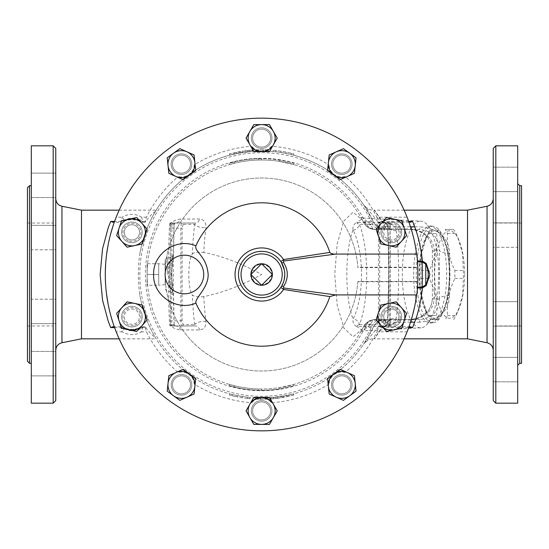 <?xml version="1.0" encoding="UTF-8"?>
<svg xmlns="http://www.w3.org/2000/svg" width="549" height="549" viewBox="0 0 549 549"><rect width="100%" height="100%" fill="white"/><g stroke="black" fill="none" stroke-linecap="round" stroke-linejoin="round"><path stroke-width="0.41" stroke-dasharray="2.75 2.06" d="M517.693 241.279L517.693 238.204M517.693 189.954L517.693 191.224M517.693 310.796L517.693 307.721M517.693 359.046L517.693 357.776M521.55 185.713L521.55 363.287M27.45 361.228L27.45 187.772M31.307 232.316L31.307 363.287L31.307 232.316M27.45 274.5L27.45 325.969L27.45 274.5M439.015 229.461A49.863 17.053 -90 0 0 436.654 233.449C437.731 245.808 435.295 258.16 429.339 270.513A49.863 17.053 -90 0 0 429.339 278.487C435.295 290.84 437.731 303.192 436.654 315.551A49.863 17.053 -90 0 0 439.015 319.532L430.533 319.532A49.863 17.053 90 0 1 428.172 315.551L426.566 311.928L421.605 295.424L420.857 278.487A49.863 17.053 90 0 1 420.857 270.513L421.605 253.576L426.566 237.072L428.172 233.449A49.863 17.053 90 0 1 430.533 229.461M453.652 319.539A49.863 17.053 -90 0 0 456.013 315.551L457.626 311.928L462.587 295.424L463.335 278.487A49.863 17.053 -90 0 0 463.39 274.5A49.863 17.053 -90 0 0 463.335 270.513L462.587 253.576L457.626 237.072L456.013 233.449A49.863 17.053 -90 0 0 453.652 229.468L445.17 229.468A49.863 17.053 90 0 1 447.531 233.449C446.454 245.808 448.897 258.16 454.853 270.513A49.863 17.053 90 0 1 454.908 274.5A49.863 17.053 90 0 1 454.853 278.487C448.897 290.84 446.454 303.192 447.531 315.551A49.863 17.053 90 0 1 445.17 319.539M464.612 274.5A43.748 14.96 90 0 1 459.081 308.463A43.748 14.96 90 0 1 438.713 304.352A43.748 14.96 90 0 1 438.713 244.648A43.748 14.96 90 0 1 459.081 240.537A43.748 14.96 90 0 1 464.612 274.5M449.501 274.5A43.748 14.96 90 0 1 440.971 314.001A43.748 14.96 90 0 1 425.104 308.463A43.748 14.96 90 0 1 425.104 240.537A43.748 14.96 90 0 1 440.971 234.999A43.748 14.96 90 0 1 449.501 274.5M421.2 251.984A45.032 15.406 90 0 1 444.244 239.542A45.032 15.406 90 0 1 444.244 309.458A45.032 15.406 90 0 1 427.918 315.16A45.032 15.406 90 0 1 419.134 274.5A45.032 15.406 90 0 1 421.2 251.984M420.857 278.487L429.339 278.487M420.857 270.513L429.339 270.513M428.172 315.551L436.654 315.551M430.533 319.532L439.015 319.532M447.531 315.551L456.013 315.551M454.853 278.487L463.335 278.487M454.853 270.513L463.335 270.513M447.531 233.449L456.013 233.449M445.17 229.468L453.652 229.468M428.172 233.449L436.654 233.449M147.118 263.753L147.118 285.247L147.118 263.753L158.695 263.753L158.695 274.5L147.118 274.5L158.695 274.5L158.695 285.247L147.118 285.247M165.125 284.684L158.695 285.247L158.695 263.753L158.695 274.5L158.695 263.753L165.125 264.316L165.125 284.684L165.125 264.316M261.633 263.753L272.379 274.5L261.633 285.247L250.886 274.5L261.633 263.753M271.817 274.5A10.184 10.184 0 0 1 256.541 283.318A10.184 10.184 0 0 1 256.541 265.682A10.184 10.184 0 0 1 271.817 274.5M349.089 379.551A9.004 9.004 0 0 0 333.572 381.178A9.004 9.004 0 0 0 342.741 393.805A9.004 9.004 0 0 0 349.089 379.551A9.004 9.004 0 0 0 333.572 381.178A9.004 9.004 0 0 0 342.741 393.805A9.004 9.004 0 0 0 349.089 379.551A9.004 9.004 0 0 0 333.572 381.178A9.004 9.004 0 0 0 342.741 393.805A9.004 9.004 0 0 0 349.089 379.551A9.004 9.004 0 0 1 342.741 393.805A9.004 9.004 0 0 1 333.572 381.178A9.004 9.004 0 0 1 349.089 379.551M394.134 308.078A9.004 9.004 0 0 0 382.536 318.523A9.004 9.004 0 0 0 397.373 323.34A9.004 9.004 0 0 0 394.134 308.078A9.004 9.004 0 0 1 397.373 323.34A9.004 9.004 0 0 1 382.536 318.523A9.004 9.004 0 0 1 394.134 308.078M388.568 223.786A9.004 9.004 0 0 0 385.323 239.048A9.004 9.004 0 0 0 400.159 234.224A9.004 9.004 0 0 0 388.568 223.786A9.004 9.004 0 0 1 400.159 234.224A9.004 9.004 0 0 1 385.323 239.048A9.004 9.004 0 0 1 388.568 223.786M334.513 158.86A9.004 9.004 0 0 0 340.86 173.113A9.004 9.004 0 0 0 350.029 160.493A9.004 9.004 0 0 0 334.513 158.86A9.004 9.004 0 0 0 340.86 173.113A9.004 9.004 0 0 0 350.029 160.493A9.004 9.004 0 0 0 334.513 158.86A9.004 9.004 0 0 0 340.86 173.113A9.004 9.004 0 0 0 350.029 160.493A9.004 9.004 0 0 0 334.513 158.86A9.004 9.004 0 0 1 350.029 160.493A9.004 9.004 0 0 1 340.86 173.113A9.004 9.004 0 0 1 334.513 158.86M252.629 138.108A9.004 9.004 0 0 0 266.135 145.91A9.004 9.004 0 0 0 266.135 130.305A9.004 9.004 0 0 0 252.629 138.108A9.004 9.004 0 0 0 266.135 145.91A9.004 9.004 0 0 0 266.135 130.305A9.004 9.004 0 0 0 252.629 138.108A9.004 9.004 0 0 0 266.135 145.91A9.004 9.004 0 0 0 266.135 130.305A9.004 9.004 0 0 0 252.629 138.108A9.004 9.004 0 0 1 266.135 130.305A9.004 9.004 0 0 1 266.135 145.91A9.004 9.004 0 0 1 252.629 138.108M174.177 169.449A9.004 9.004 0 0 0 189.693 167.822A9.004 9.004 0 0 0 180.525 155.195A9.004 9.004 0 0 0 174.177 169.449A9.004 9.004 0 0 0 189.693 167.822A9.004 9.004 0 0 0 180.525 155.195A9.004 9.004 0 0 0 174.177 169.449A9.004 9.004 0 0 0 189.693 167.822A9.004 9.004 0 0 0 180.525 155.195A9.004 9.004 0 0 0 174.177 169.449A9.004 9.004 0 0 1 180.525 155.195A9.004 9.004 0 0 1 189.693 167.822A9.004 9.004 0 0 1 174.177 169.449M129.132 240.922A9.004 9.004 0 0 0 140.729 230.477A9.004 9.004 0 0 0 125.893 225.66A9.004 9.004 0 0 0 129.132 240.922A9.004 9.004 0 0 1 125.893 225.66A9.004 9.004 0 0 1 140.729 230.477A9.004 9.004 0 0 1 129.132 240.922M134.697 325.214A9.004 9.004 0 0 0 137.943 309.952A9.004 9.004 0 0 0 123.106 314.776A9.004 9.004 0 0 0 134.697 325.214A9.004 9.004 0 0 1 123.106 314.776A9.004 9.004 0 0 1 137.943 309.952A9.004 9.004 0 0 1 134.697 325.214M188.753 390.14A9.004 9.004 0 0 0 182.405 375.887A9.004 9.004 0 0 0 173.237 388.507A9.004 9.004 0 0 0 188.753 390.14A9.004 9.004 0 0 0 182.405 375.887A9.004 9.004 0 0 0 173.237 388.507A9.004 9.004 0 0 0 188.753 390.14A9.004 9.004 0 0 0 182.405 375.887A9.004 9.004 0 0 0 173.237 388.507A9.004 9.004 0 0 0 188.753 390.14A9.004 9.004 0 0 1 173.237 388.507A9.004 9.004 0 0 1 182.405 375.887A9.004 9.004 0 0 1 188.753 390.14M356.054 391.19L343.434 400.358L329.18 394.01L327.547 378.501L340.174 369.326L354.421 375.674L356.054 391.19M406.61 313.404L401.786 328.24L386.53 331.486L376.092 319.889L380.91 305.052L396.172 301.813L406.61 313.404M401.786 220.76L406.61 235.596L396.172 247.187L380.91 243.948L376.092 229.111L386.53 217.514L401.786 220.76M343.434 148.642L356.054 157.81L354.421 173.326L340.174 179.674L327.547 170.499L329.18 154.99L343.434 148.642M253.83 124.596L269.435 124.596L277.231 138.108L269.435 151.62L253.83 151.62L246.034 138.108L253.83 124.596M167.212 157.81L179.832 148.642L194.085 154.99L195.719 170.499L183.092 179.674L168.845 173.326L167.212 157.81M116.656 235.596L121.48 220.76L136.735 217.514L147.173 229.111L142.356 243.948L127.093 247.187L116.656 235.596M121.48 328.24L116.656 313.404L127.093 301.813L142.356 305.052L147.173 319.889L136.735 331.486L121.48 328.24M179.832 400.358L167.212 391.19L168.845 375.674L183.092 369.326L195.719 378.501L194.085 394.01L179.832 400.358M333.476 390.895A10.294 10.294 0 0 1 340.723 374.603A10.294 10.294 0 0 1 351.209 389.028A10.294 10.294 0 0 1 333.476 390.895A10.294 10.294 0 0 0 347.853 393.173A10.294 10.294 0 0 0 350.132 378.796A10.294 10.294 0 0 0 335.755 376.518A10.294 10.294 0 0 0 333.476 390.895M388.17 326.435A10.294 10.294 0 0 1 384.465 308.998A10.294 10.294 0 0 1 401.415 314.508A10.294 10.294 0 0 1 388.17 326.435A10.294 10.294 0 0 0 401.141 319.827A10.294 10.294 0 0 0 394.532 306.857A10.294 10.294 0 0 0 381.562 313.465A10.294 10.294 0 0 0 388.17 326.435M394.532 242.143A10.294 10.294 0 0 1 381.281 230.209A10.294 10.294 0 0 1 398.238 224.706A10.294 10.294 0 0 1 394.532 242.143A10.294 10.294 0 0 0 401.141 229.173A10.294 10.294 0 0 0 388.17 222.565A10.294 10.294 0 0 0 381.562 235.535A10.294 10.294 0 0 0 394.532 242.143M350.132 170.204A10.294 10.294 0 0 1 332.399 168.344A10.294 10.294 0 0 1 342.878 153.919A10.294 10.294 0 0 1 350.132 170.204A10.294 10.294 0 0 0 347.853 155.827A10.294 10.294 0 0 0 333.476 158.105A10.294 10.294 0 0 0 335.755 172.482A10.294 10.294 0 0 0 350.132 170.204M271.927 138.108A10.294 10.294 0 0 1 256.486 147.022A10.294 10.294 0 0 1 256.486 129.193A10.294 10.294 0 0 1 271.927 138.108A10.294 10.294 0 0 0 261.633 127.814A10.294 10.294 0 0 0 251.339 138.108A10.294 10.294 0 0 0 261.633 148.402A10.294 10.294 0 0 0 271.927 138.108M189.789 158.105A10.294 10.294 0 0 1 182.543 174.397A10.294 10.294 0 0 1 172.057 159.972A10.294 10.294 0 0 1 189.789 158.105A10.294 10.294 0 0 0 175.412 155.827A10.294 10.294 0 0 0 173.134 170.204A10.294 10.294 0 0 0 187.511 172.482A10.294 10.294 0 0 0 189.789 158.105M135.095 222.565A10.294 10.294 0 0 1 138.801 240.002A10.294 10.294 0 0 1 121.851 234.492A10.294 10.294 0 0 1 135.095 222.565A10.294 10.294 0 0 0 122.125 229.173A10.294 10.294 0 0 0 128.734 242.143A10.294 10.294 0 0 0 141.704 235.535A10.294 10.294 0 0 0 135.095 222.565M128.734 306.857A10.294 10.294 0 0 1 141.985 318.791A10.294 10.294 0 0 1 125.028 324.294A10.294 10.294 0 0 1 128.734 306.857A10.294 10.294 0 0 0 122.125 319.827A10.294 10.294 0 0 0 135.095 326.435A10.294 10.294 0 0 0 141.704 313.465A10.294 10.294 0 0 0 128.734 306.857M173.134 378.796A10.294 10.294 0 0 1 190.867 380.656A10.294 10.294 0 0 1 180.388 395.081A10.294 10.294 0 0 1 173.134 378.796A10.294 10.294 0 0 0 175.412 393.173A10.294 10.294 0 0 0 189.789 390.895A10.294 10.294 0 0 0 187.511 376.518A10.294 10.294 0 0 0 173.134 378.796M270.636 410.892A9.004 9.004 0 0 0 257.131 403.09A9.004 9.004 0 0 0 257.131 418.695A9.004 9.004 0 0 0 270.636 410.892A9.004 9.004 0 0 0 257.131 403.09A9.004 9.004 0 0 0 257.131 418.695A9.004 9.004 0 0 0 270.636 410.892A9.004 9.004 0 0 0 257.131 403.09A9.004 9.004 0 0 0 257.131 418.695A9.004 9.004 0 0 0 270.636 410.892A9.004 9.004 0 0 1 257.131 418.695A9.004 9.004 0 0 1 257.131 403.09A9.004 9.004 0 0 1 270.636 410.892M269.435 424.404L253.83 424.404L246.034 410.892L253.83 397.38L269.435 397.38L277.231 410.892L269.435 424.404M251.339 410.892A10.294 10.294 0 0 1 266.78 401.978A10.294 10.294 0 0 1 266.78 419.807A10.294 10.294 0 0 1 251.339 410.892A10.294 10.294 0 0 0 261.633 421.186A10.294 10.294 0 0 0 271.927 410.892A10.294 10.294 0 0 0 261.633 400.598A10.294 10.294 0 0 0 251.339 410.892M417.816 281.417L417.803 281.781A156.335 156.335 0 0 1 114.11 326.25A156.335 156.335 0 0 0 417.816 281.417L357.886 281.417A96.5 96.5 0 0 1 211.399 356.898A96.5 96.5 0 0 1 211.399 192.102A96.5 96.5 0 0 1 357.886 267.583L417.816 267.583A156.335 156.335 0 0 0 225.749 122.338A156.335 156.335 0 0 0 114.11 326.25L114.659 327.78M359.382 324.685C357.474 325.31 356.816 325.735 357.399 325.969A7.72 1.661 90 0 1 358.037 326.559L356.726 326.49L363.314 330.937L370.856 324.02L372.771 320.273A3.219 0.686 80.9 0 1 373.059 319.696L365.723 323.594L363.637 326.552C365.517 323.032 368.557 320.939 372.771 320.273L374.301 320.156A3.219 1.352 90 0 1 375.097 319.532L385.124 319.532A12.867 12.867 0 0 0 373.471 326.943C375.791 322.304 379.675 319.841 385.124 319.532A10.294 1.771 90 0 0 383.977 322.002C378.783 321.741 375.283 323.388 373.471 326.943A123.525 123.525 0 0 1 139.542 293.29C137.991 280.759 137.991 268.235 139.542 255.71C144.325 224.706 159.992 204.928 155.477 211.338A123.525 123.525 0 0 1 334.238 174.568C341.746 178.727 342.205 176.558 345.115 176.586A128.672 128.672 0 0 1 376.82 217.164L407.077 217.164A156.335 156.335 0 0 0 116.189 217.164L122.317 217.164L124.376 220.417L123.525 221.254C129.132 218.722 134.725 218.722 140.304 221.254A3.857 2.251 119.4 0 0 140.681 221.576A3.857 2.251 119.4 0 0 140.695 221.583A3.857 2.251 119.4 0 0 142.589 221.412C135.493 218.372 128.377 218.372 121.24 221.412A3.857 2.251 -119.4 0 0 123.134 221.583A3.857 2.251 -119.4 0 0 123.148 221.576A3.857 2.251 -119.4 0 0 123.525 221.254M345.115 176.586A12.867 12.867 0 0 1 328.954 164.844C329.88 167.61 327.959 168.715 334.238 174.568A123.525 123.525 0 0 1 364.062 205.463L373.471 222.057C375.283 225.612 378.783 227.259 383.977 226.998A10.294 1.771 90 0 0 385.124 229.468C379.675 229.159 375.791 226.696 373.471 222.057A12.867 12.867 0 0 0 385.124 229.468L375.097 229.468A3.219 1.352 90 0 1 374.301 228.844L372.771 228.727C368.557 228.068 365.51 225.975 363.637 222.448C365.62 226.181 368.763 228.466 373.059 229.304A3.219 0.686 99.1 0 1 372.771 228.727L370.856 224.98A12.867 10.781 -28.5 0 1 362.278 219.861L363.637 222.448A12.867 12.867 0 0 0 375.097 229.468A12.867 10.795 -90 0 1 365.174 221.666L371.275 221.453A12.867 10.829 90 0 0 381.308 229.461M271.625 146.219A12.867 12.867 0 0 1 251.641 146.219C254.015 147.907 253.116 149.932 261.633 150.975C270.149 149.932 269.25 147.907 271.625 146.219A128.672 128.672 0 0 1 328.954 164.844M194.312 164.844A12.867 12.867 0 0 1 178.151 176.586C181.06 176.558 181.52 178.727 189.028 174.568C195.307 168.715 193.385 167.61 194.312 164.844A128.672 128.672 0 0 1 251.641 146.219M119.147 210.164L156.184 210.164L155.477 211.338C152.684 213.115 149.465 216.471 145.842 221.412L144.922 222.311L146.446 217.164A128.672 128.672 0 0 1 178.151 176.586M284.382 270.135L284.787 275.097M284.101 280.114L283.401 282.412M357.886 281.417L357.859 281.781L417.803 281.781M112.751 322.208L114.11 326.25A156.335 156.335 0 0 1 231.802 121.034A156.335 156.335 0 0 1 417.803 267.219L357.859 267.219L357.886 267.583M417.803 267.219L417.816 267.583M124.376 328.583A14.116 14.116 0 0 0 139.453 328.583L141.512 331.836A17.966 17.966 0 0 1 122.317 331.836C120.862 327.835 120.499 326.422 121.24 327.588A3.864 2.251 119.4 0 1 123.134 327.417A3.864 2.251 119.4 0 1 123.525 327.746L124.376 328.583L122.317 331.836L116.189 331.836A156.335 156.335 0 0 0 407.077 331.836L376.82 331.836A128.672 128.672 0 0 1 345.115 372.414C342.205 372.442 341.746 370.273 334.238 374.432A123.525 123.525 0 0 1 155.477 337.662L156.184 338.836L119.147 338.836M411.894 317.658L408.607 327.78L412.855 314.158M415.319 245.835L417.384 261.008L417.871 280.072L417.336 288.534L414.543 307.056M411.414 229.715L413.973 239.371M114.659 221.22L112.977 226.092M110.774 315.531L108.064 303.789M106.465 293.605L105.648 285.02M105.36 278.858L105.339 270.822M105.676 263.644L106.616 254.249M107.906 246.069L110.473 234.601M357.859 281.781A96.5 96.5 0 0 1 211.296 356.836A96.5 96.5 0 0 1 211.296 192.164A96.5 96.5 0 0 1 357.859 267.219M268.324 149.87L263.177 149.699A124.815 124.815 0 0 0 252.238 150.042C248.923 150.323 248.923 150.323 252.238 150.042C248.923 150.323 248.923 150.323 252.238 150.042A124.815 124.815 0 0 1 261.887 149.692L268.324 149.87L268.324 151.153L263.177 150.982L268.324 151.153L268.324 149.87M261.894 150.975A123.525 123.525 0 0 0 252.238 151.332C248.923 151.613 248.923 151.613 252.238 151.332C248.923 151.613 248.923 151.613 252.238 151.332A123.525 123.525 0 0 1 263.177 150.982L261.887 150.975L261.887 149.692M263.177 149.699L263.177 150.982M245.801 150.694L229.468 153.905L229.468 155.237L236.55 153.548L252.883 151.284L252.883 149.994L245.801 150.694L245.801 151.991M247.997 150.433L252.622 150.014L252.622 151.304L242.329 152.492L229.722 155.168L229.722 153.837L240.016 151.572L247.997 150.433L247.997 151.73M291.231 154.571L291.231 153.246L291.231 154.571C294.532 155.422 294.532 155.422 291.231 154.571C294.532 155.422 294.532 155.422 291.231 154.571A123.525 123.525 0 0 0 275.79 151.792C272.469 151.435 272.469 151.435 275.79 151.792C272.469 151.435 272.469 151.435 275.79 151.792L275.79 150.495C272.469 150.145 272.469 150.145 275.79 150.495C272.469 150.145 272.469 150.145 275.79 150.495A124.815 124.815 0 0 1 291.231 153.246C294.532 154.084 294.532 154.084 291.231 153.246C294.532 154.084 294.532 154.084 291.231 153.246A124.815 124.815 0 0 0 286.084 152.107L280.937 151.188A124.815 124.815 0 0 0 275.783 150.495M286.084 153.418L286.084 152.107L286.084 153.418L280.937 152.492L280.937 151.188L280.937 152.492M286.077 153.418A123.525 123.525 0 0 1 291.224 154.571M275.79 150.495L275.79 151.792A123.525 123.525 0 0 1 280.93 152.492M234.293 161.969L229.461 163.252L234.293 161.969L234.293 163.293L229.468 164.59A114.521 114.521 0 0 1 258.661 160.02L261.633 159.979A114.521 114.521 0 0 1 279.317 161.358L293.804 164.59L279.317 161.358A114.521 114.521 0 0 0 261.633 159.979L258.661 160.02A114.521 114.521 0 0 0 229.468 164.59L229.468 163.252L229.468 164.59M258.661 158.736A115.805 115.805 0 0 0 229.468 163.252A115.805 115.805 0 0 1 258.661 158.736L258.661 160.02L258.661 158.736L261.633 158.695L258.661 158.736M261.633 158.695L261.633 159.979L261.633 158.695A115.805 115.805 0 0 1 279.317 160.054A115.805 115.805 0 0 0 261.633 158.695M279.317 160.054L279.317 161.358L279.317 160.054L279.317 161.358L279.317 160.054L293.804 163.252L279.317 160.054M293.797 163.252L293.797 164.59M229.461 164.59L234.293 163.293M229.461 385.748L234.293 387.031L229.461 385.748M229.468 385.748A115.805 115.805 0 0 0 258.291 390.257L261.633 390.305A115.805 115.805 0 0 0 279.317 388.946L293.804 385.748L279.317 388.946A115.805 115.805 0 0 1 261.633 390.305L258.291 390.257A115.805 115.805 0 0 1 229.468 385.748L229.468 384.41A114.521 114.521 0 0 0 258.291 388.966A114.521 114.521 0 0 1 229.468 384.41L229.468 385.748M279.317 388.946L279.317 387.642L293.804 384.41L279.317 387.642A114.521 114.521 0 0 1 261.633 389.021L258.291 388.966L261.633 389.021A114.521 114.521 0 0 0 279.317 387.642L279.317 388.946M293.797 385.748L293.797 384.41M261.633 390.305L261.633 389.021L261.633 390.305M258.291 390.257L258.291 388.966L258.291 390.257M234.293 387.031L234.293 385.707L229.468 384.41M229.461 384.41L234.293 385.707M232.035 395.754L232.035 394.429C228.734 393.578 228.734 393.578 232.035 394.429C228.734 393.578 228.734 393.578 232.035 394.429L232.035 395.754C228.734 394.916 228.734 394.916 232.035 395.754C228.734 394.916 228.734 394.916 232.035 395.754A124.815 124.815 0 0 0 237.182 396.893L237.182 395.582L237.182 396.893L242.329 397.812L242.329 396.508L237.182 395.582M237.189 395.582A123.525 123.525 0 0 1 232.042 394.429M247.482 398.505A124.815 124.815 0 0 1 232.042 395.754M232.035 394.429A123.525 123.525 0 0 0 247.475 397.208C250.797 397.565 250.797 397.565 247.475 397.208C250.797 397.565 250.797 397.565 247.475 397.208L247.475 398.505C250.797 398.855 250.797 398.855 247.475 398.505C250.797 398.855 250.797 398.855 247.475 398.505L247.475 397.208M247.475 398.505A124.815 124.815 0 0 1 242.329 397.812L242.329 396.508M247.482 397.208A123.525 123.525 0 0 1 242.335 396.508M254.942 399.13L258.819 399.281A124.815 124.815 0 0 0 271.028 398.958C274.342 398.677 274.342 398.677 271.028 398.958C274.342 398.677 274.342 398.677 271.028 398.958A124.815 124.815 0 0 1 260.734 399.308L254.942 399.13L254.942 397.847L260.734 398.025A123.525 123.525 0 0 0 271.028 397.668C274.342 397.387 274.342 397.387 271.028 397.668C274.342 397.387 274.342 397.387 271.028 397.668A123.525 123.525 0 0 1 258.819 397.991L254.942 397.847L254.942 399.13M260.089 399.301L260.089 398.018L260.089 399.301M277.465 398.306L293.797 395.095L293.797 393.763L286.715 395.452L270.382 397.716L270.382 399.006L277.465 398.306L277.465 397.009M293.543 395.163L283.25 397.428L270.643 398.986L270.643 397.696L280.937 396.508L293.543 393.832L293.543 395.163M385.124 319.532L385.432 322.194L383.977 322.002M410.515 322.194L385.432 322.194C371.968 342.178 370.898 343.976 382.234 327.588L378.343 326.689C371.426 335.418 366.677 341.032 364.062 343.537L373.492 326.902L371.275 327.547L365.174 327.334A12.867 10.795 -90 0 1 375.097 319.539L411.105 319.532A3.219 1.373 -90 0 0 410.35 320.06C425.386 318.091 433.408 310.59 434.424 297.565L434.424 251.435C433.422 238.431 425.4 230.93 410.35 228.94L374.301 228.844M373.059 229.304L375.097 229.468A12.867 12.867 0 0 1 363.637 222.448A114.521 114.521 0 0 0 189.549 185.521A114.521 114.521 0 0 0 189.549 363.479A114.521 114.521 0 0 0 363.637 326.552A12.867 12.867 0 0 1 375.097 319.532L373.059 319.696M383.977 226.998L385.432 226.806L385.124 229.468M363.568 204.729L364.062 205.463C367.425 208.798 372.174 214.412 378.316 222.304L382.234 221.412L374.068 210.164C370.246 211.001 364.22 206.273 363.507 204.647L363.568 204.729M408.689 221.412L382.234 221.412C370.891 205.017 371.961 206.815 385.432 226.806L410.515 226.806M381.308 319.532A12.867 10.829 90 0 0 371.275 327.547A121.803 121.803 0 0 1 185.631 369.683A121.803 121.803 0 0 1 185.631 179.317A121.803 121.803 0 0 1 371.275 221.453L373.471 222.057A123.525 123.525 0 0 0 139.542 255.71A123.525 123.525 0 0 1 373.471 222.057M356.726 326.49C353.789 325.09 352.554 322.586 353.034 318.976L353.192 318.64C364.289 297.194 364.282 251.806 353.192 230.36L353.034 230.024C352.54 226.449 353.769 223.944 356.726 222.51L358.037 222.441A7.72 1.661 90 0 1 357.399 223.031C356.816 223.265 357.474 223.69 359.382 224.315M370.856 324.02A12.867 10.781 28.5 0 0 362.278 329.139L353.069 336.784L343.914 328.13L337.216 305.395L334.76 274.5L337.21 243.646L343.894 220.904L353.062 212.216L362.278 219.861L360.391 217.116L363.314 218.063L356.726 222.51M370.856 224.98L363.314 218.063L420.884 221.165A53.349 18.247 90 0 1 429.311 227.705A53.349 18.247 90 0 1 430.327 229.461A53.349 18.247 90 0 1 429.311 321.295A53.349 18.247 90 0 1 420.884 327.835A53.349 18.247 90 0 1 409.904 317.823A53.349 18.247 90 0 1 402.3 274.5A53.349 18.247 90 0 1 420.884 221.165M353.034 230.017C344.758 250.804 344.751 298.189 353.034 318.976M375.097 319.532A12.867 12.867 0 0 0 363.637 326.552L362.278 329.139A114.521 114.521 0 0 1 188.794 362.868A114.521 114.521 0 0 1 188.794 186.132A114.521 114.521 0 0 1 362.278 219.861M404.119 338.836L374.068 338.836L382.234 327.588L408.689 327.588M345.115 372.414A12.867 12.867 0 0 0 328.954 384.156C329.88 381.39 327.959 380.285 334.238 374.432A123.525 123.525 0 0 0 364.062 343.537L363.513 344.347C364.22 342.734 370.246 337.992 374.068 338.836M375.097 229.468L419.752 229.468L419.752 226.806C438.877 228.748 448.828 237.621 449.604 253.425A10.294 3.369 1 0 1 439.324 250.056C438.96 237.834 432.434 230.971 419.752 229.468L385.432 229.468M376.82 217.164C378.275 220.273 378.776 221.981 378.316 222.304L410.192 222.311M203.782 296.597C198.251 297.263 194.415 296.714 192.267 294.964C187.676 287.992 187.676 261.008 192.267 254.036A117.692 30.463 90 0 1 194.71 224.321L195.568 223.031L171.837 223.031L171.631 320.822L170.348 320.822L170.348 228.178L170.547 224.321L174.108 224.321L169.614 223.745C173.299 220.856 177.046 219.291 180.854 219.051L199.74 219.051C204.091 219.559 206.149 222.372 205.923 227.485A110.253 28.534 -90 0 0 203.782 252.403C222.565 256.205 241.855 263.568 261.633 274.5C241.855 285.432 222.565 292.795 203.782 296.597A110.253 28.534 -90 0 0 205.923 321.515C206.149 326.634 204.084 329.448 199.74 329.949L180.854 329.949C177.046 329.709 173.299 328.144 169.614 325.255A71.432 3.74 90 0 1 169.614 223.745L175.405 223.031A7.72 6.224 -90 0 0 180.854 219.051M328.954 384.156A128.672 128.672 0 0 1 271.625 402.781A12.867 12.867 0 0 0 251.641 402.781A128.672 128.672 0 0 1 194.312 384.156C193.385 381.39 195.307 380.285 189.028 374.432C181.52 370.273 181.06 372.442 178.151 372.414A128.672 128.672 0 0 1 146.446 331.836L144.922 326.689L145.842 327.588C149.465 332.529 152.684 335.885 155.477 337.662C159.992 344.072 144.325 324.294 139.542 293.29M467.508 210.164L467.508 338.836M449.604 295.575C448.821 311.379 438.871 320.259 419.752 322.194L419.752 319.532C432.434 318.036 438.96 311.173 439.324 298.944A10.294 3.369 179 0 1 449.604 295.575L449.604 253.425M410.192 326.689L378.343 326.689C378.776 327.019 378.275 328.727 376.82 331.836M140.304 221.254L139.453 220.417L141.512 217.164A17.966 17.966 0 0 0 122.317 217.164C120.862 221.165 120.499 222.578 121.24 221.412L120.759 222.304L113.073 222.311M146.446 217.164L141.512 217.164C142.973 221.165 143.33 222.578 142.589 221.412L143.076 222.311L140.695 221.583C135.102 219.024 129.255 219.024 123.148 221.576L120.753 222.304M81.492 210.164L81.492 338.836M145.842 327.588L142.589 327.588L143.076 326.689L140.695 327.417C134.841 329.956 128.994 329.956 123.148 327.424A3.864 2.251 119.4 0 1 123.148 327.424L120.753 326.689L121.24 327.588C128.37 330.628 135.486 330.628 142.589 327.588A3.857 2.251 60.6 0 0 140.695 327.417A3.857 2.251 60.6 0 0 140.681 327.424A3.857 2.251 60.6 0 0 140.304 327.746C134.725 330.278 129.132 330.278 123.525 327.746M142.987 326.785L141.512 331.836L146.446 331.836M139.453 328.583L140.304 327.746M353.192 230.36A7.72 6.149 -20.7 0 0 359.382 224.321C369.154 248.573 369.154 300.427 359.382 324.679A7.72 6.149 -159.3 0 0 353.192 318.64M358.037 222.441L385.384 222.599A7.72 1.496 90 0 1 384.89 223.031L378.68 223.031C379.304 223.34 379.647 225.056 379.709 228.178L379.709 320.822C379.647 323.944 379.304 325.66 378.68 325.969L384.89 325.969A7.72 1.496 90 0 1 385.384 326.401L358.037 326.559M385.384 222.599C392.061 223.649 395.651 226.305 396.145 230.58A7.72 6.362 175.6 0 1 387.271 224.905C386.983 223.965 386.187 223.34 384.89 223.031L387.258 224.315C389.152 247.201 389.152 301.799 387.258 324.685A7.72 6.362 4.4 0 1 387.271 324.102L388.651 282.509C388.761 258.195 388.301 238.993 387.271 224.898A7.72 6.362 175.6 0 1 387.258 224.321L390.03 224.321L390.236 228.178L388.946 228.178L388.747 223.031A1.29 1.283 90 0 1 390.03 224.321M359.382 324.679L377.438 324.679L378.467 320.822L378.467 228.178L377.438 224.321A1.29 1.242 90 0 1 378.68 223.031L388.747 223.031C390.154 223.841 390.648 225.557 390.236 228.178L390.03 324.679A1.283 1.283 90 0 1 388.747 325.969L384.89 325.969L387.258 324.685M384.89 325.969C385.823 325.982 386.62 325.358 387.271 324.095A7.72 6.362 4.4 0 1 396.145 318.42C395.651 322.695 392.068 325.351 385.384 326.401M396.145 230.58C399.48 250.687 399.48 298.313 396.145 318.42M388.747 325.969L388.946 320.822L390.236 320.822C390.614 323.903 390.119 325.619 388.747 325.969L378.68 325.969A1.29 1.242 -90 0 1 377.438 324.679M374.301 320.156L410.35 320.06M170.547 224.321A1.29 1.283 -90 0 1 171.837 223.031L181.904 223.031A1.29 1.242 -90 0 1 183.146 224.321L194.71 224.321A7.72 3.177 7 0 0 205.923 227.485M192.267 254.036C194.133 252.314 197.969 251.771 203.782 252.403M199.74 329.949A7.72 4.769 -90 0 0 195.568 325.969L181.904 325.969C181.273 325.66 180.93 323.944 180.868 320.822L180.868 228.178C180.93 225.056 181.273 223.34 181.904 223.031L195.568 223.031A7.72 4.769 -90 0 0 199.74 219.051M175.405 223.031L175.392 223.031A1.283 1.283 -90 0 0 174.108 224.321L175.447 223.031M205.923 321.515A7.72 3.177 173 0 0 194.71 324.685M180.854 329.949A7.72 6.224 -90 0 0 175.405 325.969L195.568 325.969L194.71 324.679A117.692 30.463 90 0 1 192.267 294.964M182.11 320.822L171.631 320.822L171.837 325.969L175.447 325.969L174.108 324.679L169.614 325.255L175.405 325.969A1.29 1.283 -90 0 1 174.108 324.679L170.547 324.679L170.348 320.822L170.348 228.178L182.11 228.178L182.11 320.822L183.146 324.679L194.71 324.679M388.747 223.031L384.89 223.031M183.146 324.679A1.29 1.242 90 0 1 181.904 325.969L171.837 325.969A1.29 1.283 -90 0 1 170.547 324.679M174.108 324.679A87.483 4.577 -90 0 1 173.36 291.059L173.36 257.941C171.37 237.394 171.37 311.592 173.36 291.059A2.573 2.155 4.6 0 0 170.794 288.898L170.231 291.663L169.497 286.64L169.195 274.5L169.497 262.353L170.224 257.337L170.794 260.102A2.573 2.155 175.4 0 0 173.36 257.941A87.483 4.577 -90 0 1 174.108 224.321M170.794 260.102C168.667 266.251 168.673 282.762 170.794 288.898M167.294 274.5L167.294 257.337L167.294 274.5M165.125 274.5L165.125 259.876L165.125 274.5M385.432 319.532L419.752 319.532L411.105 319.532L420.301 317.349L427.795 311.29C428.508 310.384 431.747 306.74 432.351 298.862A3.219 1.455 -178.5 0 1 434.424 297.565M410.35 228.94A3.219 1.373 -90 0 0 411.105 229.468C424.192 231.259 431.274 238.122 432.351 250.056L432.351 298.944C431.26 310.892 424.178 317.754 411.105 319.532M493.242 274.5L493.242 198.69L493.242 274.5M493.242 400.598L493.242 148.402M493.242 322.538L493.242 301.669L493.242 322.538M493.242 381.823L493.242 357.378L493.242 381.823L493.242 357.378L493.242 381.823L517.693 381.823L493.242 381.823M493.242 313.891L493.242 326.12L493.242 313.891M493.242 226.463L493.242 247.331L493.242 226.463M493.242 167.177L493.242 191.622L493.242 167.177L493.242 191.622L493.242 167.177L517.693 167.177L493.242 167.177M493.242 235.109L493.242 222.88L493.242 235.109M55.758 274.5L55.758 350.31L55.758 274.5M55.758 148.402L55.758 400.598M55.758 302.787L55.758 323.656L55.758 302.787M55.758 351.435L55.758 375.88L55.758 351.435L55.758 375.88L55.758 351.435L31.307 351.435L31.307 359.568L31.307 351.435L55.758 351.435M55.758 311.427L55.758 323.656L55.758 311.427M55.758 246.213L55.758 225.344L55.758 246.213M55.758 197.565L55.758 173.12L55.758 197.565L55.758 173.12L55.758 197.565L31.307 197.565L31.307 189.432L31.307 197.565L55.758 197.565M55.758 237.573L55.758 225.344L55.758 237.573M495.816 145.828L495.816 403.172M517.693 145.828L517.693 403.172M53.184 403.172L53.184 145.828M31.307 145.828L31.307 403.172M53.184 274.5L53.184 223.031L53.184 274.5M31.307 316.684L31.307 299.205L31.307 316.684M31.314 299.205L31.307 323.656L31.307 299.205L55.758 299.205L31.307 299.205M31.314 352.623L31.307 375.88L31.307 352.623M31.314 249.795L31.307 225.344L31.307 249.795L55.758 249.795L31.307 249.795M31.314 196.377L31.307 173.12L31.307 196.377M517.693 247.331L517.693 222.88L517.693 247.331L493.242 247.331L517.693 247.331M521.55 274.5L521.55 325.969L521.55 274.5M495.816 274.5L495.816 223.031L495.816 274.5M194.312 384.156A12.867 12.867 0 0 0 178.151 372.414M439.324 298.944L432.351 298.944A3.219 1.455 -178.5 0 1 432.351 298.862L432.351 250.138A3.219 1.455 -1.5 0 1 432.351 250.056L439.324 250.056M434.424 251.435A3.219 1.455 -1.5 0 1 432.351 250.138C432.166 245.492 430.656 241.354 427.808 237.731C423.197 232.206 417.878 230.408 415.991 230.072L411.345 229.468M416.286 274.5A48.25 16.504 90 0 1 432.79 226.25A48.25 16.504 90 0 1 443.194 237.044A48.25 16.504 90 0 1 443.194 311.956A48.25 16.504 90 0 1 432.79 322.75A48.25 16.504 90 0 1 416.286 274.5M271.625 402.781C269.25 401.093 270.149 399.068 261.633 398.025C253.116 399.068 254.015 401.093 251.641 402.781M398.965 232.351A7.617 7.617 0 0 0 391.348 224.74A7.617 7.617 0 0 0 383.737 232.351A7.617 7.617 0 0 0 391.348 239.968A7.617 7.617 0 0 0 398.965 232.351A7.617 7.617 0 0 0 387.539 225.756A7.617 7.617 0 0 0 387.539 238.945A7.617 7.617 0 0 0 398.965 232.351M383.737 316.649A7.617 7.617 0 0 0 391.348 324.26A7.617 7.617 0 0 0 398.965 316.649A7.617 7.617 0 0 0 391.348 309.032A7.617 7.617 0 0 0 383.737 316.649M398.965 316.649A7.617 7.617 0 0 1 387.539 323.244A7.617 7.617 0 0 1 387.539 310.055A7.617 7.617 0 0 1 398.965 316.649M124.3 232.351A7.617 7.617 0 0 0 131.918 239.968A7.617 7.617 0 0 0 139.528 232.351A7.617 7.617 0 0 0 131.918 224.74A7.617 7.617 0 0 0 124.3 232.351A7.617 7.617 0 0 1 135.727 225.756A7.617 7.617 0 0 1 135.727 238.945A7.617 7.617 0 0 1 124.3 232.351M139.528 316.649A7.617 7.617 0 0 0 131.918 309.032A7.617 7.617 0 0 0 124.3 316.649A7.617 7.617 0 0 0 131.918 324.26A7.617 7.617 0 0 0 139.528 316.649M124.3 316.649A7.617 7.617 0 0 0 135.727 323.244A7.617 7.617 0 0 0 135.727 310.055A7.617 7.617 0 0 0 124.3 316.649M519.752 185.713L519.752 363.287M29.509 185.713L29.509 363.287M252.238 150.042L252.238 151.332L252.238 150.042M236.55 152.238L236.55 153.548M242.329 151.188L242.329 152.492M240.016 151.572L240.016 152.883M234.354 152.704L234.354 154.022M260.734 399.308L260.734 398.025M271.028 398.958L271.028 397.668L271.028 398.958M258.819 399.281L258.819 397.991M286.715 396.762L286.715 395.452M288.911 396.296L288.911 394.978M275.269 398.567L275.269 397.27M283.25 397.428L283.25 396.117M280.937 397.812L280.937 396.508M363.637 222.448L365.174 221.666A116.244 116.244 0 0 0 188.458 184.176A116.244 116.244 0 0 0 188.458 364.824A116.244 116.244 0 0 0 365.174 327.334L363.637 326.552A114.521 114.521 0 0 1 189.549 363.479A114.521 114.521 0 0 1 189.549 185.521A114.521 114.521 0 0 1 363.637 222.448M414.68 226.806L419.752 226.806M419.752 322.194L414.68 322.194M139.453 220.417A14.116 14.116 0 0 0 124.376 220.417M145.842 221.412L142.589 221.412M121.24 221.412L114.576 221.412M114.576 327.588L121.24 327.588M390.03 324.679L387.258 324.679M377.438 224.321L359.382 224.321M183.146 224.321L182.11 228.178M378.467 320.822L388.946 320.822L388.946 228.178L378.467 228.178M439.324 298.951L439.324 250.049M487.038 342.741L487.038 206.259M61.962 206.259L61.962 342.741M413.678 274.5A48.25 16.504 90 0 1 430.183 226.25A48.25 16.504 90 0 1 446.687 274.5A48.25 16.504 90 0 1 430.183 322.75A48.25 16.504 90 0 1 413.678 274.5M459.081 240.537L457.626 237.072M459.081 308.463L457.626 311.928M425.104 308.463L426.566 311.928M425.104 240.537L426.566 237.072M284.368 270.081L284.787 275.131M284.108 280.107L283.428 282.33M281.754 285.974L281.383 286.592M249.665 150.261L249.665 151.558M293.797 153.905L293.797 155.237M273.21 150.227L273.21 151.517M229.468 395.095L229.468 393.763M250.056 398.773L250.056 397.483M273.601 398.739L273.601 397.442M365.723 323.594L363.966 325.948M420.884 327.835L363.314 330.937L360.405 331.877L362.278 329.139M404.119 210.164L374.068 210.164M144.922 222.311L143.076 222.311M113.073 326.689L120.753 326.689M390.236 320.822L390.236 228.178M171.837 325.969C170.423 325.159 169.929 323.443 170.348 320.822M170.348 228.178C170.108 224.26 170.602 222.544 171.837 223.031M174.163 324.733L173.388 290.256M173.388 258.744L174.163 224.267M165.132 289.124L167.294 291.663L170.224 291.663L172.516 293.221L171.768 274.274L172.516 255.772C172.654 256.287 171.892 256.808 170.231 257.337L167.294 257.337L165.132 259.876M173.388 290.27C173.745 288.52 170.945 278.823 171.343 273.601C170.972 271.618 173.656 260.363 173.388 258.723M143.076 326.689L144.922 326.689M27.45 325.969L53.184 325.969M27.45 223.031L53.184 223.031M55.758 323.656L31.307 323.656L55.758 323.656M55.758 375.88L31.307 375.88L55.758 375.88M55.758 225.344L31.307 225.344L55.758 225.344M55.758 173.12L31.307 173.12L55.758 173.12M493.242 222.88L517.693 222.88L493.242 222.88M521.55 223.031L495.816 223.031M521.55 325.969L495.816 325.969M493.242 326.12L517.693 326.12L493.242 326.12M493.242 301.669L517.693 301.669L493.242 301.669M493.242 357.378L517.693 357.378L493.242 357.378M493.242 191.622L517.693 191.622L493.242 191.622M432.79 226.25L427.657 225.591L429.311 227.705M432.79 322.75L427.657 323.409L429.311 321.295M444.244 239.542L443.194 237.044M444.244 309.458L443.194 311.956"/><path stroke-width="0.82" d="M517.693 238.204L517.693 241.279M517.693 189.954L517.693 191.217M517.693 359.046L517.693 357.776M517.693 307.721L517.693 310.796M517.693 365.346L519.752 363.287L521.55 363.287L521.55 185.713L519.752 185.713L517.693 183.654M27.45 274.5L27.45 361.228L29.509 363.287L29.509 185.713L27.45 187.772L27.45 274.5M261.633 263.753L272.379 274.5L261.633 285.247L250.886 274.5L261.633 263.753A10.747 10.747 0 0 0 250.886 274.5A10.747 10.747 0 0 0 261.633 285.247A10.747 10.747 0 0 0 272.379 274.5A10.747 10.747 0 0 0 261.633 263.753M328.364 386.256L327.547 378.501L333.861 373.91A13.512 13.512 0 0 0 336.304 397.188L329.18 394.01L328.364 386.256M340.174 369.326L347.297 372.503A13.512 13.512 0 0 0 333.861 373.91L340.174 369.326M354.421 375.674L355.237 383.428A13.512 13.512 0 0 0 347.297 372.503L354.421 375.674M349.74 395.774L343.434 400.358L336.304 397.188A13.512 13.512 0 0 0 355.237 383.428L356.054 391.19L349.74 395.774M381.308 325.687L376.092 319.889L378.501 312.47A13.512 13.512 0 0 0 394.161 329.86L386.53 331.486L381.308 325.687M380.91 305.052L388.541 303.432A13.512 13.512 0 0 0 378.501 312.47L380.91 305.052M396.172 301.813L401.388 307.605A13.512 13.512 0 0 0 388.541 303.432L396.172 301.813M404.201 320.822L401.786 328.24L394.161 329.86A13.512 13.512 0 0 0 401.388 307.605L406.61 313.404L404.201 320.822M388.541 245.568L380.91 243.948L378.501 236.53A13.512 13.512 0 0 0 401.388 241.395L396.172 247.187L388.541 245.568M376.092 229.111L381.308 223.313A13.512 13.512 0 0 0 378.501 236.53L376.092 229.111M386.53 217.514L394.161 219.14A13.512 13.512 0 0 0 381.308 223.313L386.53 217.514M404.201 228.178L406.61 235.596L401.388 241.395A13.512 13.512 0 0 0 394.161 219.14L401.786 220.76L404.201 228.178M347.297 176.497L340.174 179.674L333.861 175.09A13.512 13.512 0 0 0 355.237 165.572L354.421 173.326L347.297 176.497M327.547 170.499L328.364 162.744A13.512 13.512 0 0 0 333.861 175.09L327.547 170.499M329.18 154.99L336.304 151.812A13.512 13.512 0 0 0 328.364 162.744L329.18 154.99M349.74 153.226L356.054 157.81L355.237 165.572A13.512 13.512 0 0 0 336.304 151.812L343.434 148.642L349.74 153.226M273.333 144.861L269.435 151.62L261.633 151.62A13.512 13.512 0 0 0 273.333 131.355L277.231 138.108L273.333 144.861M253.83 151.62L249.932 144.861A13.512 13.512 0 0 0 261.633 151.62L253.83 151.62M246.034 138.108L249.932 131.355A13.512 13.512 0 0 0 249.932 144.861L246.034 138.108M261.633 124.596L269.435 124.596L273.333 131.355A13.512 13.512 0 0 0 249.932 131.355L253.83 124.596L261.633 124.596M194.902 162.744L195.719 170.499L189.405 175.09A13.512 13.512 0 0 0 186.962 151.812L194.085 154.99L194.902 162.744M183.092 179.674L175.968 176.497A13.512 13.512 0 0 0 189.405 175.09L183.092 179.674M168.845 173.326L168.028 165.572A13.512 13.512 0 0 0 175.968 176.497L168.845 173.326M173.525 153.226L179.832 148.642L186.962 151.812A13.512 13.512 0 0 0 168.028 165.572L167.212 157.81L173.525 153.226M141.958 223.313L147.173 229.111L144.764 236.53A13.512 13.512 0 0 0 129.104 219.14L136.735 217.514L141.958 223.313M142.356 243.948L134.725 245.568A13.512 13.512 0 0 0 144.764 236.53L142.356 243.948M127.093 247.187L121.878 241.395A13.512 13.512 0 0 0 134.725 245.568L127.093 247.187M119.064 228.178L121.48 220.76L129.104 219.14A13.512 13.512 0 0 0 121.878 241.395L116.656 235.596L119.064 228.178M134.725 303.432L142.356 305.052L144.764 312.47A13.512 13.512 0 0 0 121.878 307.605L127.093 301.813L134.725 303.432M147.173 319.889L141.958 325.687A13.512 13.512 0 0 0 144.764 312.47L147.173 319.889M136.735 331.486L129.104 329.86A13.512 13.512 0 0 0 141.958 325.687L136.735 331.486M119.064 320.822L116.656 313.404L121.878 307.605A13.512 13.512 0 0 0 129.104 329.86L121.48 328.24L119.064 320.822M175.968 372.503L183.092 369.326L189.405 373.91A13.512 13.512 0 0 0 168.028 383.428L168.845 375.674L175.968 372.503M195.719 378.501L194.902 386.256A13.512 13.512 0 0 0 189.405 373.91L195.719 378.501M194.085 394.01L186.962 397.188A13.512 13.512 0 0 0 194.902 386.256L194.085 394.01M173.525 395.774L167.212 391.19L168.028 383.428A13.512 13.512 0 0 0 186.962 397.188L179.832 400.358L173.525 395.774M249.932 404.139L253.83 397.38L261.633 397.38A13.512 13.512 0 0 0 249.932 417.645L246.034 410.892L249.932 404.139M269.435 397.38L273.333 404.139A13.512 13.512 0 0 0 261.633 397.38L269.435 397.38M277.231 410.892L273.333 417.645A13.512 13.512 0 0 0 273.333 404.139L277.231 410.892M261.633 424.404L253.83 424.404L249.932 417.645A13.512 13.512 0 0 0 273.333 417.645L269.435 424.404L261.633 424.404M283.401 282.412L281.383 286.592A2.573 1.297 -148.5 0 1 283.579 286.482C288.541 278.48 288.541 270.492 283.579 262.518A2.573 1.297 -31.5 0 1 281.383 262.408L284.382 270.135M284.787 275.097L284.101 280.114M283.579 262.518L283.586 259.533C281.431 260.892 280.697 261.852 281.383 262.408A23.161 23.161 0 0 0 246.59 256.884A23.161 23.161 0 0 0 246.59 292.116A23.161 23.161 0 0 0 281.383 286.592C280.697 287.148 281.431 288.101 283.586 289.467L283.579 286.482M335.734 294.923L329.846 296.584A71.699 71.699 0 0 1 195.883 303.103C194.559 297.702 210.864 286.352 207.755 271.254C205.456 255.855 194.373 251.428 195.883 245.897A71.699 71.699 0 0 1 329.846 252.416C331.006 253.665 332.969 254.221 335.734 254.077L416.629 254.077A156.335 156.335 0 0 0 225.351 122.434A156.335 156.335 0 0 0 114.11 326.25A156.335 156.335 0 0 0 416.629 294.923L335.734 294.923L283.833 287.999M329.846 252.416L283.586 259.533A26.572 26.572 0 0 0 244.051 254.578A26.572 26.572 0 0 0 244.051 294.422A26.572 26.572 0 0 0 283.586 289.467L329.846 296.584M283.833 261.001L335.734 254.077M416.629 294.923C418.228 290.394 418.228 258.606 416.629 254.077M284.794 274.5A23.161 23.161 0 0 0 250.056 254.441A23.161 23.161 0 0 0 250.049 294.559A23.161 23.161 0 0 0 284.794 274.5A23.161 23.161 0 0 0 250.056 254.441A23.161 23.161 0 0 0 250.049 294.559A23.161 23.161 0 0 0 284.794 274.5M116.189 331.836L114.659 327.78L113.073 326.689L110.672 327.588L114.576 327.588M408.689 327.588L412.594 327.588L410.192 326.689L408.607 327.78L407.077 331.836M414.543 307.056L412.855 314.158M410.782 227.636L411.414 229.715M413.973 239.371L415.319 245.835M407.077 217.164L408.607 221.22L410.192 222.311L412.594 221.412L408.689 221.412M114.576 221.412L110.672 221.412L113.073 222.311L114.659 221.22L116.189 217.164M112.751 322.208L110.774 315.531M108.064 303.789L106.465 293.605M105.648 285.02L105.36 278.858M105.339 270.822L105.676 263.644M106.616 254.249L107.906 246.069M110.473 234.601L112.977 226.092M404.119 338.836L467.508 338.836L467.508 210.164L404.119 210.164M412.594 327.588L415.085 321.062C418.503 312.004 420.959 300.962 422.462 287.923L426.23 285.562L429.874 274.5L426.23 263.438L422.462 261.077C420.959 248.038 418.503 236.99 415.085 227.931L412.594 221.412M119.147 338.836L81.492 338.836L81.492 210.164L61.962 206.259C58.105 205.209 56.032 202.684 55.758 198.69M110.672 221.412L108.18 227.931L102.519 248.972L100.151 274.5L102.519 300.022L108.18 321.069L110.672 327.588M426.23 285.562A10.294 1.132 50.8 0 0 425.701 284.945L422.256 287.01L422.462 287.923A5.147 1.071 5.2 0 0 417.336 288.534M417.384 261.008A5.147 1.407 -5 0 0 422.256 261.99L422.256 287.01A5.147 1.407 5 0 0 417.384 287.992M426.23 263.438A10.294 1.132 -50.8 0 1 425.701 264.055L422.256 261.99L422.462 261.077A5.147 1.071 -5.2 0 1 417.336 260.466M425.701 264.055C429.098 271.014 429.098 277.979 425.701 284.945A45.032 2.354 90 0 0 425.701 264.055M493.242 274.5L493.242 400.598L495.816 403.172L495.816 145.828L493.242 148.402L493.242 274.5M53.184 403.172L55.758 400.598L55.758 148.402L53.184 145.828L53.184 403.172L31.307 403.172L31.307 145.828L53.184 145.828M495.816 403.172L517.693 403.172L517.693 145.828L495.816 145.828M519.745 363.287L519.752 185.713M195.883 245.897C176.744 237.312 152.766 253.535 153.617 274.5L153.617 274.527C152.752 295.389 176.709 311.715 195.883 303.103M282.22 274.5A20.588 20.588 0 0 1 251.339 292.329A20.588 20.588 0 0 1 251.339 256.671A20.588 20.588 0 0 1 282.22 274.5M165.125 274.5A19.297 19.297 0 0 1 194.078 257.783A19.297 19.297 0 0 1 194.078 291.217A19.297 19.297 0 0 1 165.125 274.5M410.515 226.806L414.68 226.806M414.68 322.194L410.515 322.194M467.508 210.164L487.038 206.259L487.038 342.741C490.895 343.791 492.968 346.316 493.242 350.31M81.492 338.836L61.962 342.741L61.962 206.259M31.307 185.713L29.509 185.713M31.307 363.287L29.509 363.287M281.562 262.703L284.368 270.081M284.787 275.131L284.108 280.107M283.428 282.33L281.754 285.974M119.147 210.164L81.492 210.164M487.038 206.259C490.895 205.209 492.968 202.684 493.242 198.69M467.508 338.836L487.038 342.741M61.962 342.741C58.105 343.791 56.032 346.316 55.758 350.31"/></g></svg>
